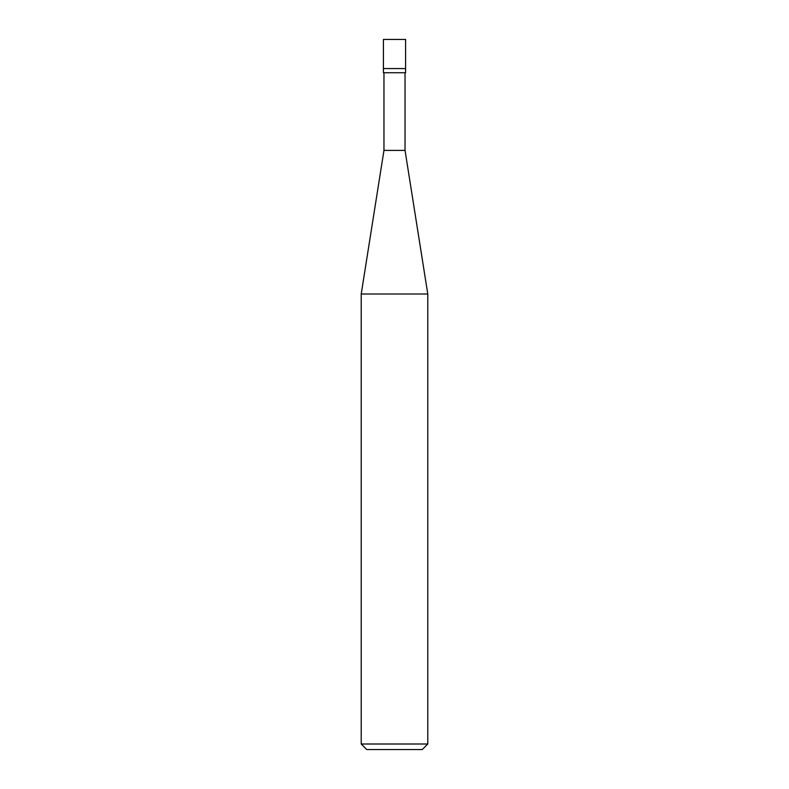 <?xml version="1.0" encoding="UTF-8"?>
<svg xmlns="http://www.w3.org/2000/svg" width="789" height="789" viewBox="0 0 789 789"><rect width="100%" height="100%" fill="white"/><g stroke="black" fill="none" stroke-linecap="round" stroke-linejoin="round"><path stroke-width="1.18" d="M383.405 68.574L405.595 68.574L405.595 39.45L383.405 39.45L383.405 68.574L383.405 39.45L405.595 39.45L405.595 68.574L383.405 68.574L383.405 72.736L383.405 68.574L405.595 68.574L383.405 68.574M366.767 749.55L422.233 749.55L427.786 744.007L427.786 294.011L405.043 150.403L405.043 72.736L405.043 150.403L383.957 150.403L361.214 294.011L361.214 744.007L366.767 749.55L361.214 744.007L361.214 294.011L383.957 150.403L383.957 72.736L383.957 150.403L405.043 150.403L427.786 294.011L361.214 294.011L427.786 294.011L427.786 744.007L361.214 744.007L427.786 744.007L422.233 749.55L366.767 749.55M405.595 72.736L405.595 68.574L405.595 72.736L383.405 72.736L405.595 72.736"/></g></svg>
